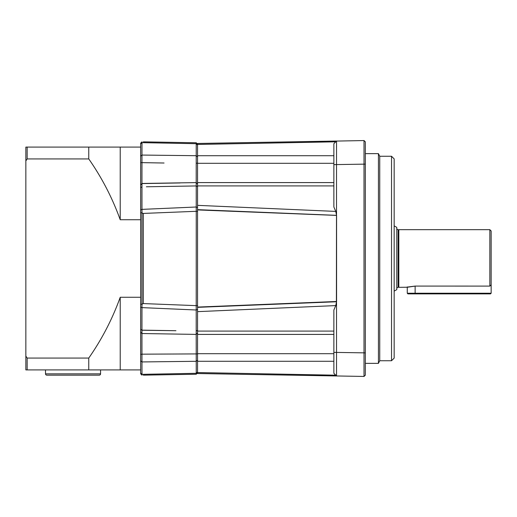 <?xml version="1.0" encoding="UTF-8"?>
<svg xmlns="http://www.w3.org/2000/svg" width="517" height="517" viewBox="0 0 517 517"><rect width="100%" height="100%" fill="white"/><g stroke="black" fill="none" stroke-linecap="round" stroke-linejoin="round"><path stroke-width="0.78" d="M394.161 225.864L396.778 227.377L396.778 289.623L394.161 291.136M396.778 288.124L398.142 287.122L398.142 229.878L398.82 229.664L398.82 287.336L407.267 287.232L407.267 293.236L491.15 293.236L491.15 284.88L489.838 286.082L489.838 229.664L491.15 230.976L491.15 284.88M407.267 286.916L406.963 287.316L415.132 286.101C404.423 287.452 404.423 287.452 415.132 286.082L489.858 286.101L415.132 286.082L415.132 293.889L407.919 293.889L407.267 293.236M491.15 293.236L490.497 293.889L415.132 293.889M391.537 156.263L394.161 158.887L394.161 358.113L391.537 360.737L391.537 156.263L379.743 156.263L379.743 360.737L391.537 360.737M365.325 153.646L378.431 153.646L378.431 363.354L379.743 360.737M333.866 185.913L197.552 185.913L197.552 155.72L333.866 155.72M196.195 334.305L196.24 211.304L143.287 213.424L140.669 212.61L140.669 143.157L141.981 141.845L141.949 183.47L140.669 185.118M197.552 183.962L196.195 182.604L196.221 143.694L141.968 142.66L140.669 143.849M141.949 351.179L141.988 375.155L140.669 373.843L140.669 332.237L141.949 333.53L141.949 351.179M197.552 372.873L196.24 374.23L196.195 334.396L141.949 333.53M99.251 375.155L46.821 375.155L99.251 375.155A1.312 1.312 0 0 0 100.563 373.843L100.563 369.907L25.85 369.907L25.85 356.09L27.162 358.068L88.762 358.068C101.959 339.146 112.441 318.879 120.222 297.269L140.669 297.269M46.821 375.155A1.312 1.312 0 0 1 45.509 373.843L45.509 369.907M27.162 358.068L27.162 369.907M140.669 369.907L88.762 369.907L88.762 358.068M120.222 369.907L120.222 297.269M140.669 219.731L120.222 219.731L120.222 147.093L140.669 147.093M120.222 219.731C112.338 197.914 101.849 177.648 88.762 158.932L88.762 147.093L120.222 147.093M27.162 147.093L27.162 158.932L25.85 160.91L25.85 147.093L88.762 147.093M88.762 158.932L27.162 158.932M25.85 160.91L25.85 356.09M140.669 331.875L140.669 209.883L141.968 209.379L141.988 212.784M197.552 360.187L196.221 361.299L141.968 361.939L140.669 360.879L140.669 354.384L141.949 354.171L197.552 353.906M141.981 212.978L141.981 304.022L140.669 304.39L140.669 307.117L141.968 307.621L141.949 333.42M140.669 332.147L140.669 329.407L141.968 330.143L175.935 330.718M141.981 304.022L141.968 307.621L196.221 309.993L197.552 309.437M141.988 304.216L143.287 303.576L197.552 305.696M143.287 213.424L143.287 303.576M180.129 182.96L141.962 183.58L141.968 209.379L196.221 207.007L196.221 185.939L146.356 186.786M141.968 330.227L175.089 330.706M196.24 374.23L143.287 375.155M140.669 373.151L141.968 374.34L196.221 373.306L197.552 372.072M197.552 211.304L196.24 211.304L196.221 207.007L197.552 207.563M197.552 186.721L196.221 185.939L196.195 182.695M140.669 156.121L141.968 155.061L196.221 155.701L197.552 156.813M197.552 144.928L196.221 143.694L196.24 142.77L197.552 144.127L196.24 142.77L143.287 141.845M196.202 182.889L196.208 184.362M196.221 331.061L197.552 330.279M196.208 332.638L196.208 333.4M335.759 141.813L197.552 144.45L197.552 143.468L253.026 142.498L197.552 143.506M309.754 141.509L336.399 141.044L309.754 141.509M197.552 209.921L336.535 215.408L197.552 209.921L197.552 307.079L336.399 301.495L336.496 215.505L336.535 375.962L285.029 375.064L336.535 375.962L333.866 373.293L333.866 310.026L335.759 305.592L197.552 311.648L197.552 331.087L333.866 331.087M336.399 375.956L285.313 375.064M227.105 374.049L197.552 373.494M197.552 311.648L197.552 307.253L336.496 301.663L197.552 307.079M336.535 215.466L336.535 301.534M197.552 373.532L252.787 374.502L197.552 373.532L197.552 372.55L335.759 375.187M333.866 361.28L197.552 361.28L197.552 372.55M197.552 361.28L197.552 331.087M336.489 215.408L197.552 209.831M197.552 209.747L197.552 205.352L335.759 211.408L333.866 206.974L333.866 143.707L336.535 141.038L336.489 301.592M197.552 185.913L197.552 205.352M197.552 144.45L197.552 155.72M336.451 215.369L197.552 209.786M197.552 209.656L336.496 215.337M336.535 215.24L335.759 211.408M335.759 305.592L336.535 301.76L197.552 307.344M336.451 301.631L197.552 307.214M336.496 141.076L364.013 140.559M336.528 375.878L336.522 374.166M336.515 368.996L336.522 359.832M333.866 373.293L336.535 375.962L364.013 376.441M336.522 157.168L336.522 155.578M336.515 147.778L336.522 142.834M364.013 376.466L364.013 140.534L365.325 141.845L365.325 375.155L364.013 376.466M164.063 163.017L140.669 162.616M45.509 373.843L100.563 373.843M141.968 186.857L140.669 187.593M196.195 163.294L197.552 163.094M197.552 353.693L333.866 353.693M333.866 163.307L197.552 163.307M253.026 374.502L285.029 375.064M336.573 301.592L336.573 215.408M285.029 141.936L336.535 141.038L333.866 143.707L336.535 141.038L253.026 142.498M333.866 352.374L364.013 352.853M333.866 164.626L364.013 164.148M365.325 352.872L364.013 352.872M365.325 164.128L364.013 164.128M398.142 229.878L396.778 228.876M398.142 287.122L398.82 287.336M398.82 229.664L489.838 229.664M365.325 363.354L378.431 363.354M196.195 182.604L141.949 183.47M196.195 334.396L197.552 333.038M197.552 334.415L333.866 334.415M333.866 182.585L197.552 182.585M379.743 156.263L378.431 153.646"/></g></svg>
